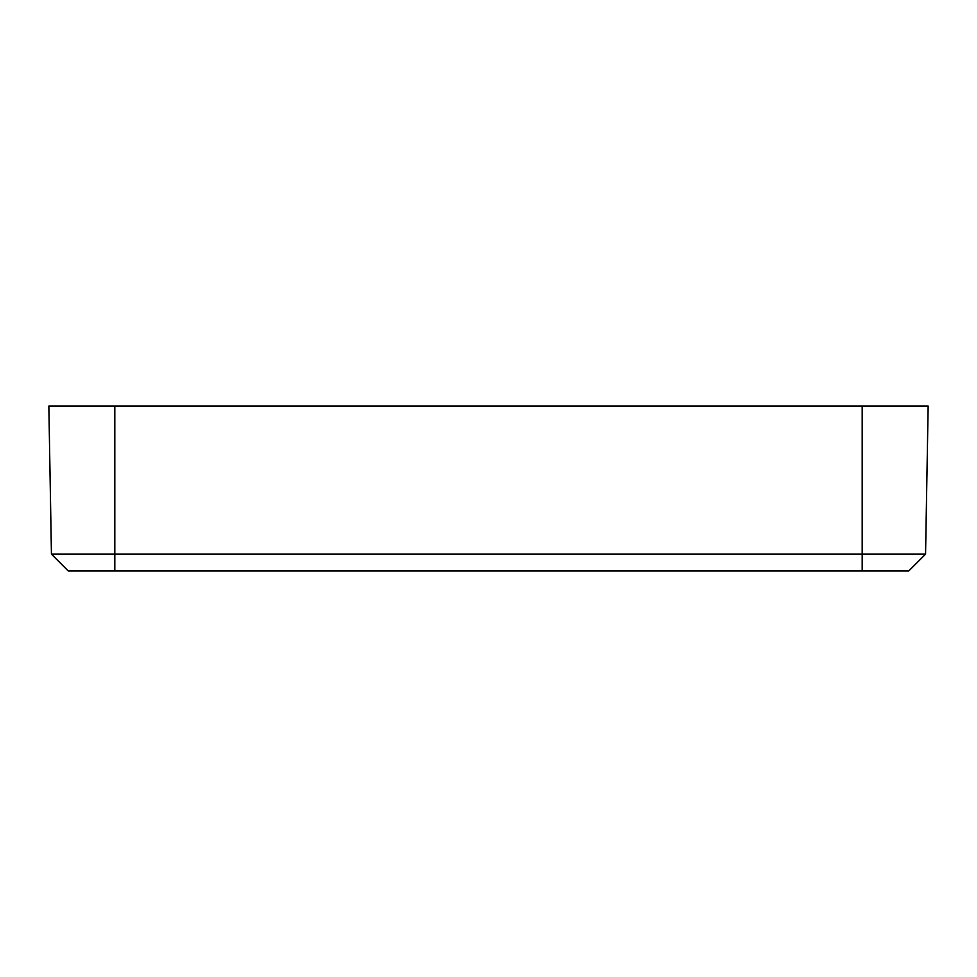 <?xml version="1.0" encoding="UTF-8"?>
<svg xmlns="http://www.w3.org/2000/svg" width="977" height="977" viewBox="0 0 977 977"><rect width="100%" height="100%" fill="white"/><g stroke="black" fill="none" stroke-linecap="round" stroke-linejoin="round"><path stroke-width="1.47" d="M925.561 554.154L908.781 570.934L862.202 570.934L862.202 554.154L51.439 554.154L48.85 406.066L928.15 406.066L925.561 554.154L862.202 554.154L862.202 406.066M51.439 554.154L68.219 570.934L862.202 570.934M114.797 570.934L114.797 406.066"/></g></svg>
